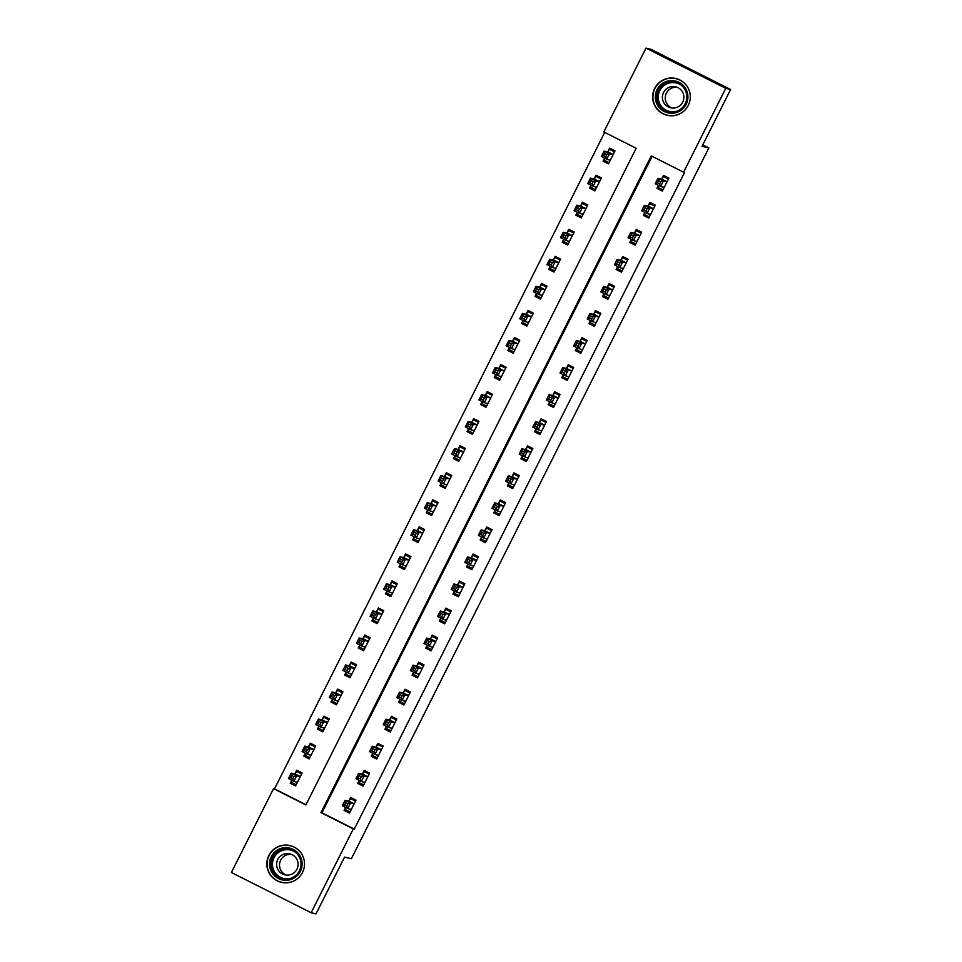 <?xml version="1.0" encoding="UTF-8"?>
<svg xmlns="http://www.w3.org/2000/svg" width="962" height="962" viewBox="0 0 962 962"><rect width="100%" height="100%" fill="white"/><g stroke="black" fill="none" stroke-linecap="round" stroke-linejoin="round"><path stroke-width="1.44" d="M688.275 105.387A18.891 18.831 103.3 0 1 667.111 115.284A18.891 18.831 103.3 0 1 654.653 88.42A18.891 18.831 103.3 0 1 675.817 78.511A18.891 18.831 103.3 0 1 688.275 105.387M302.489 872.438A18.891 18.831 103.3 0 1 281.325 882.334A18.891 18.831 103.3 0 1 268.867 855.458A18.891 18.831 103.3 0 1 290.031 845.562A18.891 18.831 103.3 0 1 302.489 872.438M231.385 872.486L273.557 788.636L305.88 804.966L636.171 148.268L603.835 131.95L646.007 48.1L725.757 88.36L683.585 172.21L651.262 155.892L320.971 812.577L353.307 828.907L311.135 912.746L231.385 872.486M604.701 132.383L274.519 788.864L273.557 788.636M725.757 88.36L730.615 89.514L650.865 49.254L646.007 48.1M274.519 788.864L305.988 804.749M291.714 780.206L290.199 783.224L295.599 785.942L302.128 772.955L296.729 770.237L294.961 773.761M305.327 753.162L303.812 756.168L309.199 758.898L315.728 745.911L310.341 743.193L308.562 746.704M318.927 726.118L317.412 729.124L322.799 731.841L329.329 718.867L323.941 716.149L322.174 719.66M332.527 699.073L331.012 702.08L336.399 704.797L342.929 691.822L337.542 689.093L335.774 692.616M346.128 672.017L344.612 675.035L350 677.753L356.529 664.766L351.142 662.048L349.374 665.572M359.728 644.973L358.225 647.991L363.612 650.709L370.142 637.722L364.754 635.004L362.975 638.527M373.34 617.929L371.825 620.935L377.212 623.665L383.742 610.678L378.355 607.96L376.587 611.471M386.94 590.884L385.425 593.891L390.812 596.608L397.342 583.633L391.955 580.916L390.187 584.427M400.541 563.84L399.026 566.846L404.413 569.564L410.942 556.589L405.555 553.859L403.787 557.383M414.141 536.784L412.638 539.802L418.025 542.52L424.555 529.533L419.155 526.815L417.388 530.339M427.753 509.74L426.238 512.758L431.625 515.476L438.155 502.489L432.768 499.771L431 503.294M441.354 482.696L439.838 485.702L445.226 488.431L451.755 475.444L446.368 472.727L444.6 476.238M454.954 455.651L453.439 458.658L458.826 461.375L465.355 448.4L459.968 445.683L458.201 449.194M468.554 428.607L467.039 431.613L472.438 434.331L478.968 421.356L473.569 418.626L471.801 422.15M482.166 401.551L480.651 404.569L486.038 407.287L492.568 394.3L487.181 391.582L485.401 395.105M495.767 374.507L494.252 377.525L499.639 380.243L506.168 367.256L500.781 364.538L499.013 368.061M509.367 347.462L507.852 350.469L513.239 353.198L519.769 340.211L514.381 337.494L512.614 341.005M522.967 320.418L521.452 323.424L526.839 326.142L533.369 313.167L527.982 310.437L526.214 313.961M536.568 293.374L535.064 296.38L540.452 299.098L546.981 286.123L541.594 283.393L539.814 286.916M550.18 266.318L548.665 269.336L554.052 272.054L560.581 259.067L555.194 256.349L553.427 259.872M563.78 239.273L562.265 242.28L567.652 245.009L574.182 232.022L568.795 229.305L567.027 232.828M577.38 212.229L575.865 215.235L581.252 217.965L587.782 204.978L582.395 202.26L580.627 205.772M590.981 185.185L589.478 188.191L594.865 190.909L601.394 177.934L596.007 175.204L594.227 178.728M604.593 158.141L603.078 161.147L608.465 163.865L614.995 150.878L609.607 148.16L607.84 151.683M652.128 156.325L321.945 812.806L354.281 829.136L684.559 172.439L683.585 172.21M345.611 807.419L344.095 810.425L349.483 813.143L356.012 800.168L350.625 797.438L348.845 800.961M359.211 780.374L357.696 783.381L363.083 786.098L369.612 773.123L364.225 770.394L362.458 773.917M372.811 753.318L371.296 756.336L376.683 759.054L383.213 746.067L377.825 743.349L376.058 746.873M386.411 726.274L384.896 729.28L390.295 732.01L396.813 719.023L391.426 716.305L389.658 719.829M400.012 699.23L398.508 702.236L403.896 704.966L410.425 691.979L405.038 689.261L403.258 692.772M413.624 672.185L412.109 675.192L417.496 677.909L424.026 664.934L418.638 662.205L416.871 665.728M427.224 645.141L425.709 648.147L431.096 650.865L437.626 637.878L432.239 635.16L430.471 638.684M440.824 618.085L439.309 621.103L444.697 623.821L451.226 610.834L445.839 608.116L444.071 611.64M454.425 591.041L452.922 594.047L458.309 596.777L464.838 583.79L459.451 581.072L457.671 584.595M468.037 563.997L466.522 567.003L471.909 569.72L478.439 556.745L473.051 554.028L471.284 557.539M481.637 536.952L480.122 539.959L485.509 542.676L492.039 529.701L486.652 526.972L484.884 530.495M495.238 509.908L493.722 512.914L499.11 515.632L505.639 502.645L500.252 499.927L498.484 503.451M508.838 482.852L507.323 485.87L512.722 488.588L519.252 475.601L513.852 472.883L512.085 476.406M522.45 455.808L520.935 458.814L526.322 461.544L532.852 448.557L527.465 445.839L525.685 449.362M536.05 428.763L534.535 431.77L539.922 434.487L546.452 421.512L541.065 418.795L539.297 422.306M549.651 401.719L548.136 404.725L553.523 407.443L560.052 394.468L554.665 391.738L552.897 395.262M563.251 374.675L561.736 377.681L567.135 380.399L573.665 367.412L568.265 364.694L566.498 368.218M576.863 347.619L575.348 350.637L580.735 353.355L587.265 340.368L581.878 337.65L580.098 341.173M590.464 320.574L588.948 323.581L594.336 326.31L600.865 313.323L595.478 310.606L593.71 314.117M604.064 293.53L602.549 296.536L607.936 299.254L614.465 286.279L609.078 283.562L607.311 287.073M617.664 266.486L616.149 269.492L621.536 272.21L628.066 259.235L622.679 256.505L620.911 260.029M631.264 239.43L629.761 242.448L635.148 245.166L641.678 232.179L636.291 229.461L634.511 232.984M644.877 212.386L643.362 215.404L648.749 218.121L655.278 205.134L649.891 202.417L648.123 205.94M658.477 185.341L656.962 188.348L662.349 191.077L668.879 178.09L663.491 175.373L661.724 178.884M730.615 89.514L702.056 146.32L708.85 147.92L702.777 144.865M708.85 147.92L351.358 858.717L344.564 857.106L315.993 913.9L311.135 912.746M354.281 829.136L353.307 828.907M321.945 812.806L320.971 812.577M349.699 811.748L344.095 810.425M295.815 784.547L290.199 783.224M608.681 162.47L603.078 161.147M595.081 189.514L589.478 188.191M581.469 216.57L575.865 215.235M567.869 243.614L562.265 242.28M554.268 270.659L548.665 269.336M540.668 297.703L535.064 296.38M527.068 324.747L521.452 323.424M513.455 351.803L507.852 350.469M499.855 378.848L494.252 377.525M486.255 405.892L480.651 404.569M472.655 432.936L467.039 431.613M459.042 459.992L453.439 458.658M445.442 487.037L439.838 485.702M431.842 514.081L426.238 512.758M418.242 541.125L412.638 539.802M404.629 568.169L399.026 566.846M391.029 595.225L385.425 593.891M377.429 622.27L371.825 620.935M363.828 649.314L358.225 647.991M350.216 676.358L344.612 675.035M336.616 703.402L331.012 702.08M323.016 730.459L317.412 729.124M309.415 757.503L303.812 756.168M363.299 784.703L357.696 783.381M376.9 757.659L371.296 756.336M390.512 730.615L384.896 729.28M404.112 703.571L398.508 702.236M417.712 676.514L412.109 675.192M431.313 649.47L425.709 648.147M444.913 622.426L439.309 621.103M458.525 595.382L452.922 594.047M472.126 568.338L466.522 567.003M485.726 541.281L480.122 539.959M499.326 514.237L493.722 512.914M512.938 487.193L507.323 485.87M526.539 460.149L520.935 458.814M540.139 433.104L534.535 431.77M553.739 406.048L548.136 404.725M567.352 379.004L561.736 377.681M580.952 351.96L575.348 350.637M594.552 324.915L588.948 323.581M608.152 297.871L602.549 296.536M621.753 270.815L616.149 269.492M635.365 243.771L629.761 242.448M648.965 216.727L643.362 215.404M662.565 189.682L656.962 188.348M345.707 807.467L345.178 809.475L350.084 811.952M355.82 800.552L350.625 798.652L355.519 801.13M347.787 803.835L345.635 802.753L344.54 804.917L346.693 806L347.787 803.835L350.469 803.09L347.751 808.501L342.364 805.783L345.081 800.372L350.469 803.09L354.244 803.679M351.25 809.631L347.751 808.501L346.693 806M345.635 802.753L345.081 800.372L348.617 801.202L350.625 798.652M344.54 804.917L342.364 805.783M301.25 772.522L296.729 771.452L294.733 774.001L291.197 773.159L296.585 775.889L293.867 781.288L297.366 782.419M301.635 773.929L296.729 771.452M296.2 784.739L291.294 782.262L291.823 780.266M292.809 778.799L293.867 781.288L288.48 778.571L291.197 773.159L291.739 775.54L290.656 777.705L292.809 778.799L293.903 776.635L291.739 775.54M300.348 776.478L296.585 775.889L293.903 776.635M288.48 778.571L290.656 777.705M359.319 780.422L358.778 782.431L363.684 784.896M369.42 773.508L364.225 771.608L369.131 774.085M361.387 776.791L359.235 775.697L358.141 777.861L360.305 778.955L361.387 776.791L364.069 776.045L361.351 781.457L355.964 778.727L358.682 773.328L364.069 776.045L367.845 776.635M364.851 782.575L361.351 781.457L360.305 778.955M359.235 775.697L358.682 773.328L362.217 774.157L364.225 771.608M358.141 777.861L355.964 778.727M372.919 753.378L372.39 755.374L377.284 757.852M383.02 746.464L377.825 744.564L382.732 747.041M374.988 749.747L372.835 748.652L371.753 750.817L373.905 751.911L374.988 749.747L377.681 749.001L374.952 754.4L369.564 751.683L372.294 746.271L377.681 749.001L381.445 749.59M378.451 755.531L374.952 754.4L373.905 751.911M372.835 748.652L372.294 746.271L375.829 747.113L377.825 744.564M371.753 750.817L369.564 751.683M386.52 726.334L385.99 728.33L390.897 730.807M396.621 719.408L391.426 717.52L396.332 719.985M388.6 722.702L386.435 721.608L385.353 723.773L387.506 724.855L388.6 722.702L391.281 721.945L388.564 727.356L383.177 724.639L385.894 719.227L391.281 721.945L395.045 722.546M392.063 728.487L388.564 727.356L387.506 724.855M386.435 721.608L385.894 719.227L389.43 720.069L391.426 717.52M385.353 723.773L383.177 724.639M314.851 745.466L310.341 744.396L308.333 746.957L304.798 746.115L310.185 748.833L307.467 754.244L310.966 755.374M315.235 746.873L310.341 744.396M309.8 757.695L304.894 755.218L305.423 753.222M306.409 751.743L307.467 754.244L302.08 751.526L304.798 746.115L305.351 748.496L304.257 750.661L306.409 751.743L307.503 749.578L305.351 748.496M313.961 749.434L310.185 748.833L307.503 749.578M302.08 751.526L304.257 750.661M328.451 718.422L323.941 717.351L321.933 719.913L318.398 719.071L323.785 721.789L321.067 727.2L324.567 728.33M328.848 719.829L323.941 717.351M323.4 730.651L318.494 728.174L319.035 726.166M320.021 724.699L321.067 727.2L315.68 724.482L318.398 719.071L318.951 721.452L317.857 723.616L320.021 724.699L321.104 722.534L318.951 721.452M327.561 722.39L323.785 721.789L321.104 722.534M315.68 724.482L317.857 723.616M342.063 691.377L337.542 690.307L335.546 692.856L331.998 692.027L337.397 694.744L334.668 700.156L338.167 701.286M342.448 692.784L337.542 690.307M337.001 703.607L332.106 701.13L332.636 699.121M333.622 697.654L334.668 700.156L329.281 697.438L331.998 692.027L332.551 694.408L331.469 696.56L333.622 697.654L334.704 695.49L332.551 694.408M341.161 695.334L337.397 694.744L334.704 695.49M329.281 697.438L331.469 696.56M400.12 699.278L399.591 701.286L404.497 703.763M410.221 692.363L405.038 690.463L409.932 692.941M402.2 695.646L400.048 694.564L398.953 696.728L401.106 697.811L402.2 695.646L404.882 694.901L402.164 700.312L396.777 697.594L399.495 692.183L404.882 694.901L408.658 695.502M405.663 701.442L402.164 700.312L401.106 697.811M400.048 694.564L399.495 692.183L403.03 693.025L405.038 690.463M398.953 696.728L396.777 697.594M355.663 664.333L351.142 663.263L349.146 665.812L345.611 664.97L350.998 667.7L348.28 673.111L351.779 674.23M356.048 665.74L351.142 663.263M350.613 676.551L345.707 674.085L346.236 672.077M347.222 670.61L348.28 673.111L342.881 670.382L345.611 664.97L346.152 667.351L345.069 669.516L347.222 670.61L348.316 668.446L346.152 667.351M354.762 668.289L350.998 667.7L348.316 668.446M342.881 670.382L345.069 669.516M299.471 855.014A16.354 16.294 103.3 0 1 294.757 877.645A16.354 16.294 103.3 0 1 272.198 872.955A16.354 16.294 103.3 0 1 276.912 850.324A16.354 16.294 103.3 0 1 299.471 855.014M273.304 872.318A15.139 15.091 -76.7 0 0 298.28 872.69A15.139 15.091 -76.7 0 0 289.418 849.278A15.139 15.091 -76.7 0 0 273.304 872.318M286.351 875.071A10.774 10.738 103.3 0 1 291.27 854.304M296.344 858.429A10.774 10.738 103.3 0 1 284.86 874.831A10.774 10.738 103.3 0 1 278.559 858.164A10.774 10.738 103.3 0 1 296.344 858.429M302.405 855.23A18.771 18.711 -76.7 0 0 270.514 853.222A18.771 18.711 -76.7 0 0 296.717 879.244M657.07 89.598A16.354 16.294 103.3 0 1 678.968 82.335A16.354 16.294 103.3 0 1 686.171 104.281A16.354 16.294 103.3 0 1 664.273 111.544A16.354 16.294 103.3 0 1 657.07 89.598M685.184 103.764A15.139 15.091 -76.7 0 0 675.204 82.227A15.139 15.091 -76.7 0 0 658.248 90.163A15.139 15.091 -76.7 0 0 668.229 111.7A15.139 15.091 -76.7 0 0 685.184 103.764M672.137 108.033A10.774 10.738 103.3 0 1 677.056 87.253M663.539 92.46A10.774 10.738 103.3 0 1 675.613 86.808A10.774 10.738 103.3 0 1 682.731 102.14A10.774 10.738 103.3 0 1 670.646 107.792A10.774 10.738 103.3 0 1 663.539 92.46M688.179 88.179A18.771 18.711 -76.7 0 0 654.918 88.504A18.771 18.711 -76.7 0 0 682.491 112.193M413.732 672.234L413.191 674.242L418.097 676.719M423.833 665.319L418.638 663.419L423.545 665.896M415.8 668.602L413.648 667.52L412.554 669.684L414.718 670.767L415.8 668.602L418.482 667.856L415.764 673.268L410.377 670.55L413.095 665.139L418.482 667.856L422.258 668.446M419.264 674.398L415.764 673.268L414.718 670.767M413.648 667.52L413.095 665.139L416.63 665.969L418.638 663.419M412.554 669.684L410.377 670.55M427.332 645.189L426.803 647.198L431.697 649.663M437.433 638.275L432.239 636.375L437.145 638.852M429.401 641.558L427.248 640.464L426.166 642.628L428.318 643.722L429.401 641.558L432.094 640.812L429.365 646.223L423.977 643.494L426.695 638.095L432.094 640.812L435.858 641.401M432.864 647.342L429.365 646.223L428.318 643.722M427.248 640.464L426.695 638.095L430.242 638.924L432.239 636.375M426.166 642.628L423.977 643.494M440.933 618.145L440.404 620.141L445.31 622.618M451.034 611.231L445.839 609.331L450.745 611.808M443.001 614.514L440.849 613.419L439.766 615.584L441.919 616.678L443.001 614.514L445.695 613.768L442.977 619.167L437.578 616.45L440.307 611.038L445.695 613.768L449.458 614.357M446.476 620.298L442.977 619.167L441.919 616.678M440.849 613.419L440.307 611.038L443.843 611.88L445.839 609.331M439.766 615.584L437.578 616.45M454.533 591.101L454.004 593.097L458.91 595.574M464.634 584.174L459.451 582.287L464.345 584.752M456.613 587.457L454.449 586.375L453.367 588.54L455.519 589.622L456.613 587.457L459.295 586.712L456.577 592.123L451.19 589.405L453.908 583.994L459.295 586.712L463.059 587.313M460.077 593.253L456.577 592.123L455.519 589.622M454.449 586.375L453.908 583.994L457.443 584.836L459.451 582.287M453.367 588.54L451.19 589.405M468.145 564.045L467.604 566.053L472.51 568.53M478.246 557.13L473.051 555.23L477.958 557.707M470.214 560.413L468.061 559.331L466.967 561.495L469.119 562.578L470.214 560.413L472.895 559.668L470.177 565.079L464.79 562.361L467.508 556.95L472.895 559.668L476.671 560.269M473.677 566.209L470.177 565.079L469.119 562.578M468.061 559.331L467.508 556.95L471.043 557.792L473.051 555.23M466.967 561.495L464.79 562.361M369.264 637.289L364.754 636.219L362.746 638.768L359.211 637.926L364.598 640.656L361.88 646.055L365.38 647.186M369.648 638.684L364.754 636.219M364.213 649.506L359.307 647.029L359.836 645.033M360.822 643.566L361.88 646.055L356.493 643.337L359.211 637.926L359.764 640.307L358.67 642.472L360.822 643.566L361.916 641.401L359.764 640.307M368.362 641.245L364.598 640.656L361.916 641.401M356.493 643.337L358.67 642.472M382.864 610.233L378.355 609.162L376.346 611.724L372.811 610.882L378.198 613.6L375.481 619.011L378.98 620.141M383.261 611.64L378.355 609.162M377.813 622.462L372.907 619.985L373.448 617.989M374.422 616.51L375.481 619.011L370.093 616.293L372.811 610.882L373.364 613.263L372.27 615.427L374.422 616.51L375.517 614.345L373.364 613.263M381.974 614.201L378.198 613.6L375.517 614.345M370.093 616.293L372.27 615.427M396.476 583.188L391.955 582.118L389.959 584.68L386.411 583.838L391.811 586.555L389.081 591.967L392.58 593.097M396.861 584.595L391.955 582.118M391.414 595.418L386.52 592.941L387.049 590.933M388.035 589.465L389.081 591.967L383.694 589.249L386.411 583.838L386.964 586.219L385.87 588.383L388.035 589.465L389.117 587.301L386.964 586.219M395.574 587.145L391.811 586.555L389.117 587.301M383.694 589.249L385.87 588.383M410.077 556.144L405.555 555.074L403.559 557.623L400.024 556.794L405.411 559.511L402.693 564.922L406.192 566.041M410.461 557.551L405.555 555.074M405.026 568.374L400.12 565.896L400.649 563.888M401.635 562.421L402.693 564.922L397.294 562.193L400.024 556.794L400.565 559.162L399.483 561.327L401.635 562.421L402.717 560.257L400.565 559.162M409.175 560.1L405.411 559.511L402.717 560.257M397.294 562.193L399.483 561.327M423.677 529.1L419.167 528.03L417.159 530.579L413.624 529.737L419.011 532.467L416.293 537.878L419.793 538.997M424.062 530.507L419.167 528.03M418.626 541.317L413.72 538.84L414.249 536.844M415.235 535.377L416.293 537.878L410.906 535.149L413.624 529.737L414.165 532.118L413.083 534.283L415.235 535.377L416.33 533.213L414.165 532.118M422.775 533.056L419.011 532.467L416.33 533.213M410.906 535.149L413.083 534.283M481.746 537L481.216 539.009L486.111 541.486M491.847 530.086L486.652 528.186L491.558 530.663M483.814 533.369L481.661 532.287L480.567 534.451L482.732 535.533L483.814 533.369L486.507 532.623L483.778 538.035L478.391 535.317L481.108 529.906L486.507 532.623L490.271 533.213M487.277 539.165L483.778 538.035L482.732 535.533M481.661 532.287L481.108 529.906L484.656 530.735L486.652 528.186M480.567 534.451L478.391 535.317M437.277 502.056L432.768 500.986L430.76 503.535L427.224 502.693L432.611 505.411L429.894 510.822L433.393 511.952M437.662 503.451L432.768 500.986M432.227 514.273L427.32 511.796L427.849 509.8M428.836 508.333L429.894 510.822L424.507 508.104L427.224 502.693L427.777 505.074L426.683 507.239L428.836 508.333L429.93 506.168L427.777 505.074M436.387 506.012L432.611 505.411L429.93 506.168M424.507 508.104L426.683 507.239M495.346 509.956L494.817 511.964L499.711 514.429M505.447 503.042L500.252 501.142L505.158 503.619M497.414 506.325L495.262 505.23L494.179 507.395L496.332 508.489L497.414 506.325L500.108 505.579L497.378 510.99L491.991 508.261L494.721 502.861L500.108 505.579L503.872 506.168M500.889 512.109L497.378 510.99L496.332 508.489M495.262 505.23L494.721 502.861L498.256 503.691L500.252 501.142M494.179 507.395L491.991 508.261M450.889 475L446.368 473.929L444.372 476.491L440.824 475.649L446.212 478.367L443.494 483.778L446.993 484.908M451.274 476.406L446.368 473.929M445.827 487.229L440.921 484.752L441.462 482.756M442.448 481.277L443.494 483.778L438.107 481.06L440.824 475.649L441.378 478.03L440.283 480.194L442.448 481.277L443.53 479.112L441.378 478.03M449.988 478.968L446.212 478.367L443.53 479.112M438.107 481.06L440.283 480.194M508.946 482.912L508.417 484.908L513.323 487.385M519.047 475.998L513.852 474.098L518.758 476.575M511.026 479.28L508.862 478.186L507.78 480.351L509.932 481.445L511.026 479.28L513.708 478.535L510.99 483.934L505.603 481.216L508.321 475.805L513.708 478.535L517.472 479.124M514.49 485.064L510.99 483.934L509.932 481.445M508.862 478.186L508.321 475.805L511.856 476.647L513.852 474.098M507.78 480.351L505.603 481.216M464.49 447.955L459.968 446.885L457.972 449.434L454.437 448.605L459.824 451.322L457.094 456.734L460.606 457.864M464.874 449.362L459.968 446.885M459.427 460.185L454.533 457.708L455.062 455.699M456.048 454.232L457.094 456.734L451.707 454.016L454.437 448.605L454.978 450.986L453.896 453.15L456.048 454.232L457.13 452.068L454.978 450.986M463.588 451.912L459.824 451.322L457.13 452.068M451.707 454.016L453.896 453.15M522.546 455.868L522.017 457.864L526.923 460.341M532.659 448.941L527.465 447.041L532.359 449.519M524.627 452.224L522.474 451.142L521.38 453.306L523.532 454.389L524.627 452.224L527.308 451.479L524.591 456.89L519.203 454.172L521.921 448.761L527.308 451.479L531.084 452.08M528.09 458.02L524.591 456.89L523.532 454.389M522.474 451.142L521.921 448.761L525.456 449.603L527.465 447.041M521.38 453.306L519.203 454.172M478.09 420.911L473.569 419.841L471.572 422.39L468.037 421.56L473.424 424.278L470.707 429.689L474.206 430.808M478.475 422.318L473.569 419.841M473.039 433.14L468.133 430.663L468.662 428.655M469.648 427.188L470.707 429.689L465.319 426.96L468.037 421.56L468.578 423.929L467.496 426.094L469.648 427.188L470.743 425.024L468.578 423.929M477.188 424.867L473.424 424.278L470.743 425.024M465.319 426.96L467.496 426.094M536.159 428.811L535.618 430.82L540.524 433.297M546.26 421.897L541.065 419.997L545.971 422.474M538.227 425.18L536.074 424.098L534.98 426.262L537.145 427.344L538.227 425.18L540.909 424.434L538.191 429.846L532.804 427.128L535.521 421.717L540.909 424.434L544.684 425.036M541.69 430.976L538.191 429.846L537.145 427.344M536.074 424.098L535.521 421.717L539.057 422.558L541.065 419.997M534.98 426.262L532.804 427.128M491.69 393.867L487.181 392.797L485.173 395.346L481.637 394.504L487.025 397.234L484.307 402.633L487.806 403.763M492.075 395.274L487.181 392.797M486.64 406.084L481.734 403.607L482.263 401.611M483.249 400.144L484.307 402.633L478.92 399.915L481.637 394.504L482.19 396.885L481.096 399.05L483.249 400.144L484.343 397.979L482.19 396.885M490.8 397.823L487.025 397.234L484.343 397.979M478.92 399.915L481.096 399.05M549.759 401.767L549.23 403.775L554.124 406.253M559.86 394.853L554.665 392.953L559.571 395.43M551.827 398.136L549.675 397.053L548.593 399.206L550.745 400.3L551.827 398.136L554.521 397.39L551.791 402.801L546.404 400.084L549.134 394.673L554.521 397.39L558.285 397.979M555.302 403.932L551.791 402.801L550.745 400.3M549.675 397.053L549.134 394.673L552.669 395.502L554.665 392.953M548.593 399.206L546.404 400.084M505.303 366.823L500.781 365.752L498.773 368.302L495.238 367.46L500.625 370.178L497.907 375.589L501.406 376.719M505.687 368.218L500.781 365.752M500.24 379.04L495.334 376.563L495.875 374.567M496.861 373.088L497.907 375.589L492.52 372.871L495.238 367.46L495.791 369.841L494.696 372.005L496.861 373.088L497.943 370.935L495.791 369.841M504.401 370.779L500.625 370.178L497.943 370.935M492.52 372.871L494.696 372.005M563.359 374.723L562.83 376.731L567.736 379.196M573.46 367.809L568.265 365.909L573.172 368.386M565.44 371.091L563.275 369.997L562.193 372.162L564.345 373.256L565.44 371.091L568.121 370.346L565.403 375.757L560.016 373.028L562.734 367.616L568.121 370.346L571.885 370.935M568.903 376.876L565.403 375.757L564.345 373.256M563.275 369.997L562.734 367.616L566.269 368.458L568.265 365.909M562.193 372.162L560.016 373.028M576.959 347.679L576.43 349.675L581.337 352.152M587.06 340.764L581.878 338.864L586.772 341.342M579.04 344.047L576.887 342.953L575.793 345.117L577.946 346.212L579.04 344.047L581.721 343.302L579.004 348.701L573.617 345.983L576.334 340.572L581.721 343.302L585.497 343.891M582.503 349.831L579.004 348.701L577.946 346.212M576.887 342.953L576.334 340.572L579.87 341.414L581.878 338.864M575.793 345.117L573.617 345.983M590.572 320.635L590.031 322.631L594.937 325.108M600.673 313.708L595.478 311.808L600.384 314.285M592.64 316.991L590.488 315.909L589.393 318.073L591.558 319.156L592.64 316.991L595.322 316.245L592.604 321.657L587.217 318.939L589.934 313.528L595.322 316.245L599.098 316.847M596.103 322.787L592.604 321.657L591.558 319.156M590.488 315.909L589.934 313.528L593.47 314.37L595.478 311.808M589.393 318.073L587.217 318.939M604.172 293.578L603.643 295.587L608.537 298.064M614.273 286.664L609.078 284.764L613.984 287.241M606.24 289.947L604.088 288.865L603.006 291.029L605.158 292.111L606.24 289.947L608.934 289.201L606.204 294.612L600.817 291.895L603.535 286.484L608.934 289.201L612.698 289.802M609.704 295.743L606.204 294.612L605.158 292.111M604.088 288.865L603.535 286.484L607.082 287.325L609.078 284.764M603.006 291.029L600.817 291.895M617.772 266.534L617.243 268.542L622.149 271.019M627.873 259.62L622.679 257.72L627.585 260.197M619.853 262.903L617.688 261.82L616.606 263.973L618.758 265.067L619.853 262.903L622.534 262.157L619.817 267.568L614.417 264.839L617.147 259.439L622.534 262.157L626.298 262.746M623.316 268.699L619.817 267.568L618.758 265.067M617.688 261.82L617.147 259.439L620.682 260.269L622.679 257.72M616.606 263.973L614.417 264.839M631.373 239.49L630.844 241.498L635.75 243.963M641.474 232.576L636.291 230.676L641.185 233.153M633.453 235.858L631.3 234.764L630.206 236.929L632.359 238.023L633.453 235.858L636.135 235.113L633.417 240.524L628.03 237.794L630.747 232.383L636.135 235.113L639.898 235.702M636.916 241.642L633.417 240.524L632.359 238.023M631.3 234.764L630.747 232.383L634.283 233.225L636.291 230.676M630.206 236.929L628.03 237.794M644.985 212.446L644.444 214.442L649.35 216.919M655.086 205.531L649.891 203.631L654.797 206.096M647.053 208.814L644.901 207.72L643.806 209.884L645.959 210.979L647.053 208.814L649.735 208.057L647.017 213.468L641.63 210.75L644.348 205.339L649.735 208.057L653.511 208.658M650.516 214.598L647.017 213.468L645.959 210.979M644.901 207.72L644.348 205.339L647.883 206.181L649.891 203.631M643.806 209.884L641.63 210.75M658.585 185.401L658.056 187.398L662.95 189.875M668.686 178.475L663.491 176.575L668.398 179.052M660.653 181.758L658.501 180.676L657.407 182.84L659.571 183.922L660.653 181.758L663.347 181.012L660.617 186.424L655.23 183.706L657.948 178.295L663.347 181.012L667.111 181.614M664.117 187.554L660.617 186.424L659.571 183.922M658.501 180.676L657.948 178.295L661.495 179.136L663.491 176.575M657.407 182.84L655.23 183.706M518.903 339.766L514.381 338.696L512.385 341.257L508.85 340.416L514.237 343.133L511.507 348.545L515.007 349.675M519.288 341.173L514.381 338.696M513.84 351.996L508.946 349.519L509.475 347.51M510.461 346.043L511.507 348.545L506.12 345.827L508.85 340.416L509.391 342.797L508.309 344.961L510.461 346.043L511.543 343.879L509.391 342.797M518.001 343.735L514.237 343.133L511.543 343.879M506.12 345.827L508.309 344.961M532.503 312.722L527.982 311.652L525.986 314.201L522.45 313.372L527.837 316.089L525.12 321.5L528.619 322.631M532.888 314.129L527.982 311.652M527.453 324.952L522.546 322.474L523.075 320.466M524.062 318.999L525.12 321.5L519.733 318.783L522.45 313.372L522.991 315.752L521.909 317.917L524.062 318.999L525.156 316.835L522.991 315.752M531.601 316.678L527.837 316.089L525.156 316.835M519.733 318.783L521.909 317.917M546.103 285.678L541.594 284.608L539.586 287.157L536.05 286.327L541.438 289.045L538.72 294.456L542.219 295.575M546.488 287.085L541.594 284.608M541.053 297.895L536.147 295.43L536.676 293.422M537.662 291.955L538.72 294.456L533.333 291.726L536.05 286.327L536.604 288.696L535.509 290.861L537.662 291.955L538.756 289.79L536.604 288.696M545.213 289.634L541.438 289.045L538.756 289.79M533.333 291.726L535.509 290.861M559.704 258.634L555.194 257.563L553.186 260.113L549.651 259.271L555.038 262.001L552.32 267.4L555.82 268.53M560.1 260.041L555.194 257.563M554.653 270.851L549.747 268.374L550.288 266.378M551.274 264.911L552.32 267.4L546.933 264.682L549.651 259.271L550.204 261.652L549.11 263.816L551.274 264.911L552.356 262.746L550.204 261.652M558.814 262.59L555.038 262.001L552.356 262.746M546.933 264.682L549.11 263.816M573.316 231.589L568.795 230.519L566.798 233.069L563.251 232.227L568.65 234.944L565.921 240.356L569.42 241.486M573.701 232.984L568.795 230.519M568.253 243.807L563.359 241.33L563.888 239.334M564.874 237.855L565.921 240.356L560.533 237.638L563.251 232.227L563.804 234.608L562.722 236.772L564.874 237.855L565.957 235.702L563.804 234.608M572.414 235.546L568.65 234.944L565.957 235.702M560.533 237.638L562.722 236.772M586.916 204.533L582.395 203.463L580.399 206.024L576.863 205.183L582.25 207.9L579.533 213.311L583.032 214.442M587.301 205.94L582.395 203.463M581.866 216.763L576.959 214.285L577.489 212.277M578.475 210.81L579.533 213.311L574.134 210.594L576.863 205.183L577.404 207.564L576.322 209.728L578.475 210.81L579.557 208.646L577.404 207.564M586.014 208.501L582.25 207.9L579.557 208.646M574.134 210.594L576.322 209.728M600.516 177.489L596.007 176.419L593.999 178.968L590.464 178.138L595.851 180.856L593.133 186.267L596.632 187.398M600.901 178.896L596.007 176.419M595.466 189.718L590.56 187.241L591.089 185.233M592.075 183.766L593.133 186.267L587.746 183.55L590.464 178.138L591.005 180.519L589.922 182.684L592.075 183.766L593.169 181.602L591.005 180.519M599.615 181.445L595.851 180.856L593.169 181.602M587.746 183.55L589.922 182.684M614.117 150.445L609.607 149.375L607.599 151.924L604.064 151.094L609.451 153.812L606.733 159.223L610.233 160.341M614.514 151.852L609.607 149.375M609.066 162.662L604.16 160.197L604.701 158.189M605.675 156.722L606.733 159.223L601.346 156.493L604.064 151.094L604.617 153.463L603.523 155.628L605.675 156.722L606.769 154.557L604.617 153.463M613.227 154.401L609.451 153.812L606.769 154.557M601.346 156.493L603.523 155.628M351.286 809.511L350.625 809.186M354.004 803.931L348.617 801.202M354.16 803.787L348.773 801.069M294.889 773.857L300.276 776.587M294.733 774.001L300.12 776.719M296.741 781.974L297.39 782.298M364.887 782.467L364.237 782.13M367.616 776.875L362.217 774.157M367.761 776.743L362.373 774.025M378.487 755.423L377.838 755.086M381.217 749.831L375.829 747.113M381.361 749.699L375.974 746.969M392.087 728.366L391.438 728.042M394.817 722.787L389.43 720.069M394.973 722.654L389.574 719.925M308.489 746.813L313.877 749.53M308.333 746.957L313.72 749.675M310.341 754.929L311.003 755.254M322.09 719.768L327.477 722.486M321.933 719.913L327.333 722.63M323.941 727.885L324.603 728.21M335.69 692.724L341.077 695.442M335.546 692.856L340.933 695.586M337.554 700.829L338.203 701.166M405.699 701.322L405.038 700.997M408.417 695.742L403.03 693.025M408.573 695.598L403.186 692.88M349.29 665.68L354.689 668.398M349.146 665.812L354.533 668.53M351.154 673.785L351.803 674.121M282.948 878.847A15.139 15.091 103.3 0 1 274.447 855.783A15.139 15.091 103.3 0 1 289.923 849.398M295.851 852.585A14.646 14.598 -76.7 0 0 274.831 872.306A14.646 14.598 -76.7 0 0 289.67 878.667M668.734 111.808A15.139 15.091 103.3 0 1 659.259 90.404A15.139 15.091 103.3 0 1 675.709 82.359M681.637 85.534A14.646 14.598 -76.7 0 0 661.134 106.012A14.646 14.598 -76.7 0 0 675.456 111.616M419.3 674.278L418.638 673.953M422.029 668.698L416.63 665.969M422.174 668.554L416.786 665.836M432.9 647.234L432.251 646.897M435.63 641.642L430.242 638.924M435.774 641.51L430.387 638.792M446.5 620.189L445.851 619.853M449.23 614.598L443.843 611.88M449.386 614.465L443.987 611.736M460.101 593.133L459.451 592.808M462.83 587.554L457.443 584.836M462.987 587.409L457.599 584.692M473.713 566.089L473.051 565.764M476.43 560.509L471.043 557.792M476.587 560.365L471.2 557.647M362.902 638.624L368.29 641.353M362.746 638.768L368.133 641.486M364.754 646.741L365.404 647.065M376.503 611.579L381.89 614.297M376.346 611.724L381.734 614.441M378.355 619.696L379.016 620.021M390.103 584.535L395.49 587.253M389.959 584.68L395.346 587.397M391.967 592.652L392.616 592.977M403.703 557.491L409.103 560.209M403.559 557.623L408.946 560.353M405.567 565.596L406.217 565.933M417.316 530.447L422.703 533.164M417.159 530.579L422.546 533.297M419.167 538.552L419.817 538.888M487.313 539.045L486.664 538.708M490.043 533.465L484.656 530.735M490.187 533.321L484.8 530.603M430.916 503.391L436.303 506.12M430.76 503.535L436.147 506.252M432.768 511.507L433.429 511.832M500.913 512L500.264 511.664M503.643 506.409L498.256 503.691M503.787 506.277L498.4 503.559M444.516 476.346L449.903 479.064M444.372 476.491L449.759 479.208M446.38 484.463L447.029 484.788M514.514 484.956L513.864 484.62M517.243 479.365L511.856 476.647M517.4 479.232L512.012 476.503M458.116 449.302L463.504 452.02M457.972 449.434L463.359 452.164M459.98 457.419L460.63 457.744M528.126 457.9L527.465 457.575M530.844 452.32L525.456 449.603M531 452.176L525.613 449.458M471.729 422.258L477.116 424.976M471.572 422.39L476.96 425.12M473.581 430.363L474.23 430.699M541.726 430.856L541.077 430.531M544.456 425.276L539.057 422.558M544.6 425.132L539.213 422.414M485.329 395.202L490.716 397.931M485.173 395.346L490.56 398.064M487.181 403.318L487.842 403.655M555.327 403.812L554.677 403.475M558.056 398.232L552.669 395.502M558.2 398.088L552.813 395.37M498.929 368.157L504.316 370.887M498.773 368.302L504.172 371.019M500.793 376.274L501.442 376.599M568.927 376.767L568.277 376.431M571.656 371.176L566.269 368.458M571.813 371.043L566.426 368.326M582.539 349.711L581.878 349.386M585.257 344.131L579.87 341.414M585.413 343.999L580.026 341.269M596.139 322.667L595.478 322.342M598.869 317.087L593.47 314.37M599.013 316.943L593.626 314.225M609.74 295.623L609.09 295.298M612.469 290.043L607.082 287.325M612.614 289.899L607.226 287.181M623.34 268.578L622.691 268.242M626.07 262.999L620.682 260.269M626.226 262.854L620.827 260.137M636.94 241.534L636.291 241.197M639.67 235.943L634.283 233.225M639.826 235.81L634.439 233.093M650.552 214.478L649.891 214.153M653.27 208.898L647.883 206.181M653.426 208.766L648.039 206.036M664.153 187.434L663.503 187.109M666.882 181.854L661.495 179.136M667.027 181.71L661.64 178.992M512.53 341.113L517.917 343.831M512.385 341.257L517.772 343.975M514.393 349.23L515.043 349.555M526.13 314.069L531.529 316.787M525.986 314.201L531.373 316.931M527.994 322.186L528.643 322.51M539.742 287.025L545.129 289.742M539.586 287.157L544.973 289.875M541.594 295.13L542.255 295.466M553.342 259.968L558.73 262.698M553.186 260.113L558.585 262.83M555.194 268.085L555.856 268.422M566.943 232.924L572.33 235.654M566.798 233.069L572.186 235.786M568.807 241.041L569.456 241.366M580.543 205.88L585.942 208.598M580.399 206.024L585.786 208.742M582.407 213.997L583.056 214.322M594.155 178.836L599.542 181.553M593.999 178.968L599.386 181.698M596.007 186.953L596.656 187.277M607.756 151.792L613.143 154.509M607.599 151.924L612.986 154.641M609.607 159.896L610.269 160.233M290.163 845.718L292.075 846.163M281.505 882.25L283.429 882.707M667.291 115.212L669.203 115.656M675.949 78.668L677.861 79.124"/></g></svg>
